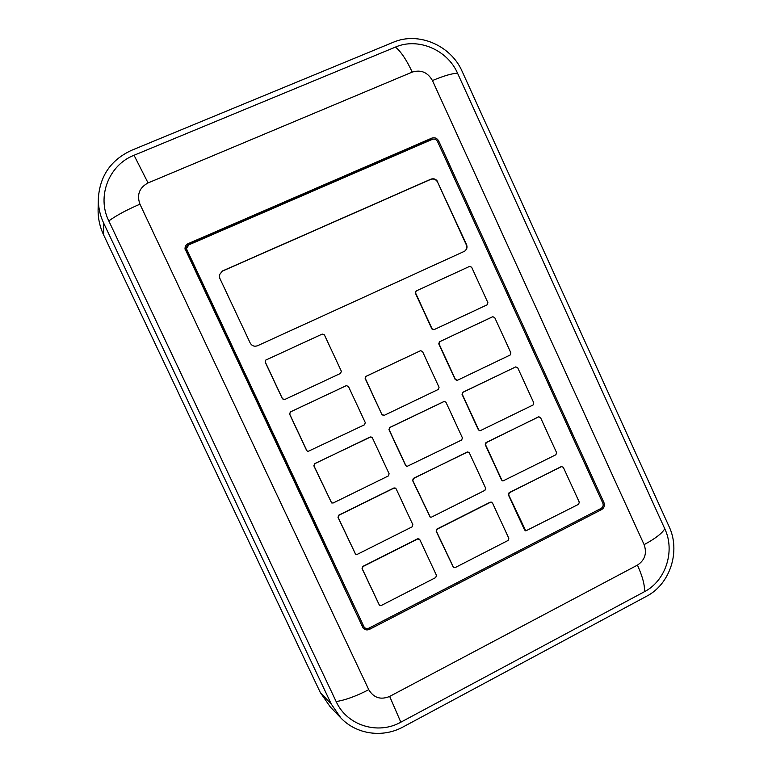 <?xml version="1.0" encoding="UTF-8"?>
<svg xmlns="http://www.w3.org/2000/svg" width="772" height="772" viewBox="0 0 772 772"><rect width="100%" height="100%" fill="white"/><g stroke="black" fill="none" stroke-linecap="round" stroke-linejoin="round"><path stroke-width="1.16" d="M265.664 360.157L265.201 362.126L282.398 398.777L284.308 399.664M370.946 436.827L314.629 463.654L313.857 465.834L331.593 502.89M419.022 538.904L417.507 538.837L362.83 566.407L362.058 568.607L379.361 605.132M467.919 451.842L413.358 478.389L412.615 480.541L430.168 517.115M416.069 291.015L415.355 293.099L431.857 328.901L433.932 329.692M515.879 366.835L462.795 392.282L462.061 394.395L478.418 429.879L479.904 430.786M561.948 466.413L509.076 492.681L508.352 494.804L524.564 529.968L525.626 530.827M437.84 181.922C436.219 179.123 433.922 178.197 430.959 179.143L222.442 270.972L219.325 274.909L219.759 278.19L250.196 343.038C251.913 345.914 254.355 346.821 257.52 345.74L464.676 251.19C466.915 249.51 467.533 247.31 466.529 244.579L437.608 182.153C435.987 179.355 433.69 178.429 430.728 179.374L222.413 271.117L219.306 274.986M437.502 141.459C436.286 139.346 434.568 138.642 432.349 139.346L188.841 244.849L186.419 248.68L364.172 627.182C365.532 628.62 367.134 628.929 368.987 628.118L601.108 508.401C603.038 507.146 603.607 505.399 602.836 503.161L437.502 141.459M538.981 416.716L485.984 442.597L485.26 444.711L501.549 480.039L502.784 480.927M492.382 316.877L439.731 341.678L438.998 343.791L455.441 379.467L457.507 380.239L510.186 355.004L510.9 352.91L494.707 317.562L492.806 316.713L439.49 341.755L438.757 343.868L455.19 379.506L456.956 380.384M491.378 502.147L490.172 502.205L436.923 529.061L436.17 531.213L453.492 567.555M444.305 401.363L389.696 427.495L388.943 429.637L405.638 465.535L406.834 466.433M395.1 487.972L393.826 488.02L338.783 515.146L338.011 517.337L355.487 554.113M346.531 385.556L290.368 411.92L289.587 414.091L306.696 450.587L307.806 451.475M420.528 350.72L365.928 376.369L365.166 378.512L381.928 414.574L383.51 415.49M433.131 139.105L430.66 139.481L188.281 244.473L185.048 249.173M362.734 627.539C364.529 629.045 366.507 629.305 368.698 628.312L600.278 508.825M186.419 248.68L186.834 251.122L364.172 627.182M462.138 71.371C450.935 45.365 418.299 31.343 393.238 42.286L131.684 150.26C111.091 159.746 99.984 175.707 98.362 198.134C98.16 206.799 99.926 215.127 103.66 223.098L331.313 704.122L340.925 718.018C356.5 734.471 382.844 738.109 403.061 726.954L646.463 596.322C670.221 584.172 680.817 551.063 669.063 526.533L462.138 71.371M457.593 73.301C447.48 49.823 418.019 37.201 395.438 47.092L134.038 155.268C108.813 165.044 96.596 196.484 108.804 220.927L336.158 701.574C346.86 725.477 377.855 735.156 400.822 722.196L644.369 591.748C665.811 580.805 675.394 550.928 664.779 528.781L457.593 73.301C452.585 73.253 444.199 75.675 432.445 80.558C427.698 72.288 420.962 69.461 412.229 72.095L148.06 182.935C139.317 187.683 136.615 194.766 139.944 204.184L368.755 689.676C373.706 697.869 380.673 700.117 389.667 696.421L637.45 565.114C644.89 560.144 647.119 553.312 644.118 544.636L432.445 80.558M98.353 198.597L98.112 208.99C97.899 217.984 99.733 226.611 103.602 234.881L320.332 692.561L330.32 706.998L340.925 718.018M438.67 140.948C437.048 138.14 434.761 137.204 431.799 138.13L188.252 243.595C186.1 244.647 185.019 246.364 185.01 248.748L363.12 628.07C364.934 629.991 367.086 630.415 369.556 629.334L601.649 509.568C604.206 507.899 604.978 505.573 603.945 502.591L438.67 140.948L437.753 142M464.541 251.276C466.684 249.578 467.253 247.407 466.269 244.753L437.608 182.153M563.299 467.301L561.302 466.568L509.375 492.748L508.651 494.871L525.79 530.885L578.585 504.299L579.289 502.196L563.299 467.301M540.535 417.604L538.518 416.851L486.263 442.617L485.54 444.73L501.839 480.087L502.939 480.966L555.888 454.747L556.593 452.653L540.535 417.604M517.674 367.694L515.648 366.922L463.046 392.263L462.312 394.376L478.688 429.888L480.039 430.795L533.085 404.982L533.799 402.897L517.674 367.694M471.634 267.208L469.588 266.398L416.176 290.947L415.568 292.984L432.088 328.814L434.163 329.605L487.18 304.805L487.904 302.72L471.634 267.208M492.507 503.016L490.452 502.282L437.155 529.158L436.412 531.319L453.618 567.632L455.046 567.652L508.092 540.448L508.816 538.316L492.507 503.016M469.289 452.749L467.224 451.996L413.57 478.447L412.827 480.599L430.284 517.163L431.548 517.105L484.932 490.336L485.665 488.203L469.289 452.749M461.675 439.992L462.409 437.869L445.955 402.26L444.421 401.343L389.889 427.495L389.127 429.647L405.84 465.584L406.94 466.462L461.675 439.992M419.833 539.686L417.729 538.952L362.994 566.552L362.222 568.752L379.448 605.229L381.262 605.489L435.726 577.562L436.469 575.391L419.833 539.686M396.132 488.83L394.019 488.078L338.927 515.242L338.155 517.433L355.564 554.18L357.272 554.354L412.094 526.861L412.846 524.699L396.132 488.83M372.336 437.743L370.213 436.981L314.754 463.692L313.972 465.873L331.661 502.939L333.186 502.987L388.364 475.938L389.117 473.776L372.336 437.743M348.423 386.434L346.29 385.643L290.465 411.91L289.683 414.091L306.812 450.607L307.864 451.495L364.519 424.774L365.291 422.622L348.423 386.434M324.404 334.884L322.252 334.073L265.703 360.119L265.278 362.058L282.484 398.757L284.665 399.539L340.577 373.387L341.349 371.236L324.404 334.884M382.121 414.564L384.234 415.336L438.313 389.426L439.056 387.312L422.535 351.54L420.643 350.681L366.092 376.321L365.33 378.473L381.928 414.574M103.66 223.098L103.602 234.881M331.313 704.122L320.332 692.561M134.038 155.268L148.06 182.935M139.944 204.184C126.801 209.82 116.427 215.398 108.804 220.927M368.755 689.676C356.336 696.103 345.47 700.069 336.158 701.574M395.438 47.092C400.909 51.502 406.506 59.84 412.229 72.095M389.667 696.421L400.822 722.196M637.45 565.114C642.709 576.906 645.016 585.784 644.369 591.748M664.779 528.781C662.009 533.433 655.119 538.721 644.118 544.636M430.66 139.481L431.799 138.13M602.44 502.292L603.945 502.591M599.728 509.153L601.649 509.568M368.698 628.312L369.556 629.334M188.281 244.473L188.252 243.595M186.805 250.273L186.834 251.122M363.631 626.343L362.801 625.339"/></g></svg>
